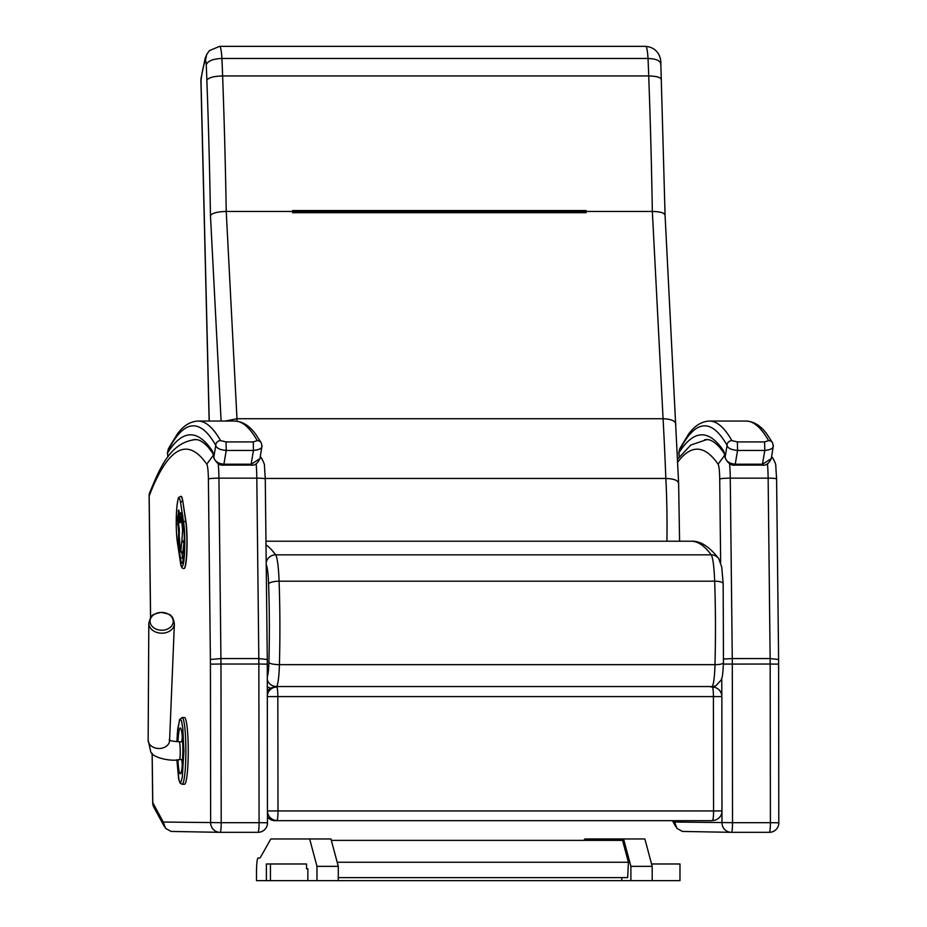 <?xml version="1.0" encoding="UTF-8"?>
<svg xmlns="http://www.w3.org/2000/svg" width="927" height="927" viewBox="0 0 927 927"><rect width="100%" height="100%" fill="white"/><g stroke="black" fill="none" stroke-linecap="round" stroke-linejoin="round"><path stroke-width="1.39" d="M721.959 812.017L721.971 822.794A9.525 9.467 90.9 0 0 731.287 832.33L731.287 832.33A9.525 9.467 90.9 0 0 731.438 832.33A9.525 1.078 -90 0 0 731.449 832.33L731.449 832.33A9.525 1.078 -90 0 0 732.527 822.678L674.601 822.04L676.953 828.414L682.399 831.438L731.287 832.33A9.525 9.525 0 0 0 731.449 832.33L769.317 832.33A9.525 9.525 0 0 0 778.854 822.782L770.407 822.678A9.525 1.078 90 0 1 769.317 832.33L731.449 832.33M778.564 664.149L770.175 664.033L770.407 822.678L732.527 822.678L732.307 664.033A64.334 7.289 -90 0 0 732.272 658.564L723.558 659.027M778.796 822.794L778.599 659.387L776.594 478.981A9.525 0.927 179.4 0 0 768.135 478.158L770.14 658.564L778.541 659.491M771.565 456.895L773.257 458.738M677.753 462.086A1141.264 129.351 90 0 1 718.077 464.184L724.694 455.238M267.243 664.149L258.853 664.033L259.073 822.678L221.205 822.678L220.974 664.033L210.429 664.149L210.649 822.794A9.525 9.467 90.9 0 0 219.966 832.33L219.966 832.33A9.525 9.467 90.9 0 0 220.116 832.33L220.116 832.33A9.525 1.078 -90 0 0 221.205 822.678L163.268 822.04L165.632 828.414L171.078 831.438L219.966 832.33A9.525 9.525 0 0 0 220.116 832.33L257.996 832.33A9.525 9.525 0 0 0 267.532 822.782L259.073 822.678A9.525 1.078 90 0 1 257.996 832.33L220.116 832.33M265.203 479.085A9.525 0.927 179.4 0 0 265.273 478.981A9.525 0.927 179.4 0 0 256.814 478.158L258.818 658.564A64.334 7.289 90 0 1 258.853 664.033L220.974 664.033A64.334 7.289 -90 0 0 220.939 658.564L210.394 659.491A54.797 6.211 90 0 1 210.429 664.149M163.268 822.04L152.758 802.678A9.525 0.973 179.3 0 0 152.688 802.794A9.525 9.525 0 0 0 153.847 807.232A9.525 9.27 -28.5 0 1 152.758 802.678L152.179 753.338M267.463 822.794L267.277 659.387L265.273 478.981L264.473 466.339C264.774 464.879 263.755 462.121 261.414 458.077L261.924 458.738M150.591 617.695L149.166 495.991A9.525 9.085 -159 0 1 149.745 492.573L149.745 492.573A9.525 9.525 0 0 0 149.108 496.096L149.108 496.096A9.525 0.973 -0.7 0 1 149.166 495.991A1141.264 129.351 90 0 1 206.756 464.184L213.372 455.238M260.244 456.895L261.414 458.077M256.13 463.813A26.211 2.966 90 0 1 256.814 478.158L218.934 478.158L220.939 658.564L258.818 658.564L267.208 659.491M267.347 696.594L721.855 696.583A9.525 9.525 0 0 0 712.33 687.069L712.33 687.069A9.525 1.078 90 0 1 712.33 687.069A9.525 1.078 90 0 1 713.408 696.478L713.57 810.835A9.525 1.078 90 0 1 712.504 820.476A9.525 9.467 83.7 0 0 713.535 820.418L713.535 820.418A9.525 9.525 0 0 0 722.017 810.94L267.509 810.94M721.959 810.951L721.855 696.583M267.521 816.954A9.525 9.467 83.7 0 0 275.041 820.685L710.615 820.685A9.525 9.467 83.7 0 0 711.646 820.627L713.535 820.418M267.509 812.029A9.525 9.467 83.7 0 0 276.93 820.476A9.525 1.078 -90 0 0 277.996 810.835L277.833 696.478A9.525 1.078 -90 0 0 276.756 687.069L276.756 687.069A9.525 1.078 -90 0 0 276.744 687.069A9.525 9.467 83.7 0 0 275.713 687.116L275.713 687.116A9.525 9.467 83.7 0 0 267.347 695.505M276.756 687.069L276.767 687.069A9.525 9.525 0 0 0 275.713 687.116L273.824 687.324A9.525 9.467 83.7 0 0 267.347 691.009M267.335 686.71A9.525 9.455 64.4 0 0 270.823 688.182M182.098 784.254L180.105 783.141L178.621 778.889L176.872 759.769L178.992 780.221L179.676 781.948L180.974 781.948L182.283 777.324L183.905 750.905L182.851 728.576L181.646 721.542L180.985 719.862L179.676 719.85L177.787 728.576L176.906 741.681L177.381 732.782L179.583 719.584L182.098 717.544L184.461 717.544A33.36 3.778 -90 0 1 188.251 750.905A33.36 3.778 -90 0 1 184.461 784.254L182.098 784.254A33.36 3.778 -90 0 0 185.875 750.905A33.36 3.778 -90 0 0 182.098 717.544M160.811 612.434A11.587 8.899 -178.7 0 1 169.954 615.192A11.587 8.899 -178.7 0 1 167.602 629.016A11.587 8.899 -178.7 0 1 150.603 623.894A11.587 8.899 -178.7 0 1 160.811 612.434M338.285 877.602L627.672 877.602L628.413 862.249L337.185 862.249M331.345 840.383L622.573 840.383L628.413 862.249M258.1 858.02L259.641 858.02L258.1 858.02A14.299 1.622 -90 0 0 256.489 872.307L256.489 880.65L266.385 880.65L266.385 863.976L270.441 863.976L270.441 880.65L630.893 880.65L630.893 866.351L623.57 838.958L585.146 838.958A38.123 4.322 -90 0 0 584.288 839.711L583.906 840.383M307.857 880.65L307.857 868.738L306.536 868.738L307.857 868.738L306.536 868.738L306.536 863.976L270.441 863.976M630.893 880.65L679.978 880.65L679.978 863.976L651.554 863.976M266.385 880.65L270.441 880.65M316.976 880.65L316.976 866.351L309.653 838.958L271.229 838.958A38.123 4.322 -90 0 0 270.371 839.711L260.499 857.266A38.123 4.322 90 0 1 259.641 858.02M309.653 838.958L330.962 838.958L338.285 866.351L316.976 866.351M338.285 880.65L338.285 866.351M621.774 877.602L621.774 880.65M652.191 880.65L652.191 866.351L644.879 838.958L623.57 838.958M652.191 866.351L630.893 866.351M168.193 450.441A4.762 4.623 -153.2 0 1 168.668 448.286L168.146 449.641A4.762 4.426 16.7 0 0 167.972 451.009A14.299 1.622 90 0 1 168.193 450.441A1012.608 114.774 90 0 1 215.736 445.284C216.223 448.065 219.722 449.792 226.246 450.452L253.465 450.452L250.974 465.111C254.601 465.771 257.602 463.581 259.977 458.541L251.287 464.23L224.067 464.23C218.169 463.685 214.763 461.356 213.847 457.22A4.762 3.835 171.1 0 0 213.87 457.95L212.804 453.106M167.972 456.779L167.532 452.944L167.88 456.895M261.379 443.071A4.762 4.647 150.3 0 0 261.31 442.932A4.762 4.647 150.3 0 0 261.298 442.921A4.762 4.647 150.3 0 0 257.266 440.615L253.268 441.912L226.037 441.912L220.58 440.615A1017.382 115.319 -90 0 0 198.077 421.055C190.093 421.461 183.082 425.922 177.057 434.415L168.668 448.286M167.972 451.009A20.487 2.317 90 0 0 167.532 452.944A1148.414 130.162 -90 0 1 212.387 451.055A40.382 4.577 -90 0 1 213.847 457.22L215.736 445.284A4.762 4.647 -29.7 0 1 220.58 440.615M253.268 441.912L253.465 450.452C259.722 449.792 262.538 448.065 261.901 445.284M261.924 446.281L261.298 442.921L255.829 434.462C249.78 425.933 242.77 421.472 234.774 421.055A1017.382 115.319 90 0 1 257.266 440.615M226.037 441.912L226.246 450.452L223.743 465.111C219.838 465.69 216.547 463.303 213.87 457.95A4.762 3.835 171.1 0 0 213.87 457.961A4.762 3.835 171.1 0 0 213.905 458.123M679.514 450.441A4.762 4.623 -153.2 0 1 680.001 448.286L679.468 449.641A4.762 4.426 16.7 0 0 679.294 451.009A14.299 1.622 90 0 1 679.514 450.441A1012.608 114.774 90 0 1 727.058 445.284C727.544 448.065 731.055 449.792 737.568 450.452L764.798 450.452L762.295 465.111C765.922 465.771 768.923 463.581 771.299 458.541L762.608 464.23L735.389 464.23C729.503 463.685 726.096 461.356 725.169 457.22A4.762 3.835 171.1 0 0 725.192 457.95L724.126 453.106M679.294 456.779L678.865 452.944L679.213 456.895M772.701 443.071A4.762 4.647 150.3 0 0 772.631 442.932A4.762 4.647 150.3 0 0 772.631 442.921A4.762 4.647 150.3 0 0 768.599 440.615L764.59 441.912L737.359 441.912L731.901 440.615A1017.382 115.319 -90 0 0 709.398 421.055C701.415 421.461 694.416 425.922 688.379 434.415L680.001 448.286M679.294 451.009A20.487 2.317 90 0 0 678.865 452.944A1148.414 130.162 -90 0 1 723.709 451.055A40.382 4.577 -90 0 1 725.169 457.22L727.058 445.284A4.762 4.647 -29.7 0 1 731.901 440.615M764.59 441.912L764.798 450.452C771.044 449.792 773.86 448.065 773.222 445.284M773.245 446.281L772.631 442.921L767.15 434.462C761.113 425.933 754.091 421.472 746.096 421.055A1017.382 115.319 90 0 1 768.599 440.615M737.359 441.912L737.568 450.452L735.076 465.111C731.16 465.69 727.869 463.303 725.192 457.95A4.762 3.835 171.1 0 0 725.192 457.961A4.762 3.835 171.1 0 0 725.227 458.123M209.235 421.055L201.008 80.348A14.299 2.955 178.6 0 0 200.916 80.695L209.143 421.055M201.032 78.482L205.168 58.274L206.791 54.287L205.377 60.661A91.588 10.382 90 0 0 201.008 80.348A14.299 10.765 -172.5 0 1 201.032 78.482L201.032 78.482A14.299 14.299 0 0 0 200.916 80.695M206.791 54.287L209.375 50.637L219.641 46.35L645.737 46.35A22.746 2.572 90 0 1 648.019 58.471A164.299 18.621 90 0 1 648.715 75.944A825.134 93.523 90 0 1 652.341 211.449L663.072 418.726A512.249 58.065 90 0 1 665.841 478.459A111.704 12.665 90 0 1 666.919 541.217M292.55 212.098L586.003 211.993L586.119 212.689L586.061 211.449A825.134 93.523 -90 0 0 586.049 210.556L585.945 211.993L292.55 211.97L586.003 211.993M586.049 210.556L292.503 210.556A825.134 93.523 90 0 1 292.526 211.449L292.584 212.689L586.119 212.689M205.377 60.661A8.447 0.962 90 0 1 206.246 64.705A150 16.999 90 0 1 206.86 80.151A810.835 91.9 90 0 1 210.464 215.539C212.237 213.059 217.497 211.704 226.234 211.449L292.526 211.449M225.238 421.055L236.976 418.726L663.072 418.726C671.611 419.085 675.864 421.125 675.818 424.821M586.061 211.449L652.341 211.449C660.893 211.704 665.111 213.059 664.972 215.539M645.737 46.35C656.826 47.37 661.206 56.118 660.835 63.859L665.065 215.076L678.622 483.141L679.584 541.217M678.541 483.813C678.61 480.557 674.381 478.772 665.841 478.459L265.261 478.459M661.368 80.151C661.472 77.59 657.243 76.188 648.715 75.944L222.619 75.944A164.299 18.621 -90 0 0 221.912 58.471L648.019 58.471C656.559 58.795 660.812 60.869 660.766 64.705M206.246 64.705C207.972 60.869 213.198 58.795 221.912 58.471A22.746 2.572 -90 0 0 219.641 46.35M206.86 80.151C208.645 77.601 213.894 76.188 222.619 75.944A825.134 93.523 -90 0 1 226.234 211.449L236.976 418.726A512.249 58.065 -90 0 1 237.103 421.217M178.795 514.578A1.9 1.124 4.8 0 0 178.575 515.03A1.9 1.124 4.8 0 0 178.575 515.192A1.9 1.53 -8.7 0 1 179.386 513.998M178.169 521.739A1.9 1.53 -8.7 0 1 178.077 521.171A1.9 1.124 -175.2 0 1 178.077 521.02A1.9 1.124 -175.2 0 1 178.111 520.858M182.596 553.546L184.125 542.318A6.338 0.718 -90 0 0 184.218 541.078L184.369 538.796M179.409 531.113A1.9 1.53 171.3 0 0 178.76 532.202A1.9 1.124 4.8 0 0 179.398 532.979M180.707 518.46A1.9 1.124 -175.2 0 1 179.977 517.637A1.9 1.53 171.3 0 0 179.989 517.926A1.9 1.9 0 0 0 180.614 519.074M184.021 568.518A26.211 2.966 -90 0 0 184.125 568.529A26.211 2.966 -90 0 0 186.941 550.511A26.211 2.966 -90 0 0 185.887 521.229L182.839 501.426A26.211 2.966 -90 0 0 181.078 496.304A26.211 2.966 -90 0 0 180.985 496.316M767.452 463.813A26.211 2.966 90 0 1 768.135 478.158L730.267 478.158L732.272 658.564L770.14 658.564A64.334 7.289 90 0 1 770.175 664.033L723.419 664.091M721.774 678.413L721.797 695.505M776.536 479.085A9.525 0.927 179.4 0 0 776.594 478.981L775.795 466.339C776.096 464.879 775.076 462.121 772.747 458.077M708.402 439.734A1150.789 130.44 -90 0 0 706.641 439.63L690.731 445.076L677.625 459.132M674.601 822.04L673.859 820.685M729.572 463.72A26.211 2.966 -90 0 1 730.267 478.158A9.525 0.927 179.4 0 0 719.723 479.085L720.65 562.457M718.077 464.184A16.674 1.889 90 0 1 719.723 479.085M197.08 439.734A1150.789 130.44 -90 0 0 195.307 439.63C170.672 442.353 160.278 466.965 149.745 492.573M218.239 463.72A26.211 2.966 -90 0 1 218.934 478.158A9.525 0.927 179.4 0 0 208.39 479.085L210.394 659.491M206.756 464.184A16.674 1.889 90 0 1 208.39 479.085M275.041 820.685L710.615 820.685M266.2 562.504A9.525 9.363 -36.2 0 1 275.632 554.833A1153.176 130.707 -90 0 0 266.003 544.867M266.223 564.613A28.586 3.244 90 0 1 268.598 584.022A9.525 2.804 -2 0 1 279.097 581.194A38.123 4.322 -90 0 0 275.632 554.833L711.206 554.833A38.123 4.322 90 0 1 714.671 581.194A157.66 17.868 90 0 1 714.984 664.659A28.586 3.244 90 0 1 712.006 686.548L710.928 687.069M268.598 584.022A148.123 16.79 90 0 1 268.9 662.434A9.525 2.202 1.6 0 0 279.409 664.659A157.66 17.868 -90 0 0 279.097 581.194L714.671 581.194A9.525 2.804 -2 0 1 723.164 583.686L721.727 567.034L718.738 558.622C709.282 546.466 700.094 540.661 691.183 541.217A1153.176 130.707 90 0 1 711.206 554.833A9.525 9.363 -36.2 0 1 718.738 558.622M267.324 679.758A9.525 9.455 64.4 0 0 276.443 686.548A28.586 3.244 -90 0 0 279.409 664.659L714.984 664.659A9.525 2.202 1.6 0 0 723.466 662.689L723.164 583.686M268.9 662.434A19.061 2.155 90 0 1 267.324 676.478M275.099 687.185L276.443 686.548L712.006 686.548A9.525 9.455 64.4 0 0 716.073 685.621L721.264 679.897C722.226 675.945 722.515 679.595 723.466 662.689M268.332 689.897L267.335 689.908M177.949 741.727A22.897 2.596 90 0 1 180.858 728.495A22.897 2.596 90 0 1 182.92 750.905A22.897 2.596 90 0 1 180.835 773.35A22.897 2.596 90 0 1 177.926 759.723M182.318 736.617A19.363 2.19 -90 0 0 181.854 741.843M181.831 759.503A19.363 2.19 -90 0 0 182.318 765.181M169.56 740.94L169.583 740.627A10.718 8.227 -178.7 0 1 158.679 748.495A10.718 8.227 -178.7 0 1 148.146 740.128L150.626 751.252C151.217 757.405 170.614 761.809 179.456 759.63A8.934 0.881 89.3 0 0 180.186 754.462A8.934 0.881 89.3 0 0 179.942 744.96A8.934 0.881 89.3 0 0 179.235 741.762C172.77 741.345 169.421 740.685 169.154 739.816M148.818 623.211A12.793 9.815 1.3 0 0 161.379 633.187A12.793 9.815 1.3 0 0 174.38 623.813C173.465 618.912 172.364 616.316 171.078 616.038C171.217 614.775 167.799 613.57 160.8 612.434C155.006 613.813 152.248 614.856 152.515 615.574C151.611 615.134 150.371 617.683 148.818 623.211L148.146 740.128M193.372 439.711A1143.651 129.629 90 0 1 195.307 439.583C198.934 439.317 203.256 441.878 208.274 447.277L213.071 453.581M223.743 465.111L250.974 465.111M704.705 439.711A1143.651 129.629 90 0 1 706.629 439.583C710.256 439.317 714.578 441.878 719.595 447.277L724.404 453.581M735.076 465.111L762.295 465.111M210.464 215.539L221.113 421.055M292.538 211.773L585.98 211.773M178.077 521.171L178.575 515.192L179.757 522.828L180.487 520.418A6.095 0.695 90 0 1 181.46 519.132L182.607 529.723L181.877 541.02L180.846 550.812L179.351 544.288A6.095 0.695 90 0 1 179.212 535.76L179.259 528.819L178.077 521.171M179.757 522.828A1.9 1.53 -8.7 0 1 180.359 521.774M179.328 513.662A1.9 1.9 0 0 0 178.575 515.03L178.077 521.02A1.9 1.9 0 0 0 178.088 521.461L180.417 551.449A1.9 1.53 -8.7 0 1 180.406 551.159M180.417 551.449L182.503 553.628L182.897 552.11A1.9 1.298 -173.9 0 1 180.846 550.812M183.082 552.11L183.928 542.318A1.9 1.298 -173.9 0 1 181.877 541.02M184.125 542.318L183.928 542.318A6.338 0.718 -90 0 0 184.033 541.078A1.9 0.927 -176.4 0 1 181.947 540.151M183.986 530.592A1.9 0.927 -176.4 0 1 182.607 529.723M184.218 541.078L184.311 536.663M183.326 524.844A1.9 1.53 171.3 0 0 182.515 526.038M182.26 517.938A1.9 1.53 171.3 0 0 181.46 519.132M180.788 518.1A1.9 1.124 -175.2 0 1 180 517.254L178.795 509.989L177.486 519.236A1.9 1.124 4.8 0 0 178.158 520.024M177.486 519.236L178.726 532.585A11.437 1.298 -90 0 0 178.992 548.575L180.626 559.19A20.962 2.375 -90 0 0 183.952 554.763A20.962 2.375 -90 0 0 183.453 525.447L181.819 514.833A11.437 1.298 -90 0 0 180 517.254M178.378 523.373A1.9 1.53 171.3 0 0 177.578 524.566M179.027 511.669A1.9 1.124 -175.2 0 1 178.193 510.8M181.901 515.412A1.9 1.53 -8.7 0 1 181.819 514.833M183.21 560.29A19.061 2.155 90 0 1 182.642 557.66A1.9 1.53 171.3 0 0 180.626 559.19M179.792 547.382A1.9 1.53 171.3 0 0 178.992 548.575M182.642 557.66L182.016 553.57M179.375 533.373A1.9 1.124 -175.2 0 1 178.726 532.585M180.406 561.878L177.358 542.063A24.299 2.758 90 0 1 176.779 508.077A24.299 2.758 90 0 1 180.626 502.955L183.673 522.77A24.299 2.758 90 0 1 184.253 556.745A24.299 2.758 90 0 1 180.406 561.878A1.9 1.53 -8.7 0 0 180.406 562.168L177.37 542.353A1.9 1.53 171.3 0 0 177.451 542.631M177.358 542.063A1.9 1.53 171.3 0 0 177.37 542.353C176.026 531.391 175.875 519.352 176.93 506.235C178.737 495.134 177.914 498.216 180.892 496.304L181.078 496.304M180.626 502.955A1.9 1.53 -8.7 0 1 182.654 501.426A26.211 2.966 -90 0 0 180.892 496.304M183.673 522.77A1.9 1.53 -8.7 0 1 185.69 521.229L182.839 501.426M180.406 562.168C180.892 566.664 182.063 568.796 183.928 568.529A26.211 2.966 -90 0 0 186.756 550.511A26.211 2.966 -90 0 0 185.69 521.229L185.887 521.229M771.635 456.478L773.118 458.552M672.481 820.685L675.748 826.687M707.637 439.63L706.641 439.63M260.302 456.478L261.796 458.552M149.108 496.096L150.533 617.788M152.121 753.269L152.688 802.794M153.847 807.232L164.415 826.687M196.304 439.63L195.307 439.63M265.956 541.217L691.183 541.217M716.073 685.621L713.014 687.092M181.507 730.511L181.46 730.824C182.341 734.624 182.828 741.322 182.897 750.905C182.306 766.166 181.762 773.083 181.24 771.658L181.507 771.287M169.583 740.627L174.38 623.813M182.677 741.867L179.235 741.762M182.7 759.456L179.456 759.63M168.146 449.641L167.381 453.373M259.977 458.541L261.912 446.35M234.774 421.055L198.077 421.055M679.468 449.641L678.703 453.373M771.299 458.541L773.234 446.35M746.096 421.055L709.398 421.055M182.943 516.038C181.541 515.609 180.719 517.011 180.487 520.256L180.29 522.631M178.795 510.128L179.989 517.926M183.928 561.38L182.735 561.936L183.847 555.702C184.682 544.67 184.554 534.682 183.453 525.736L181.657 513.929"/></g></svg>
